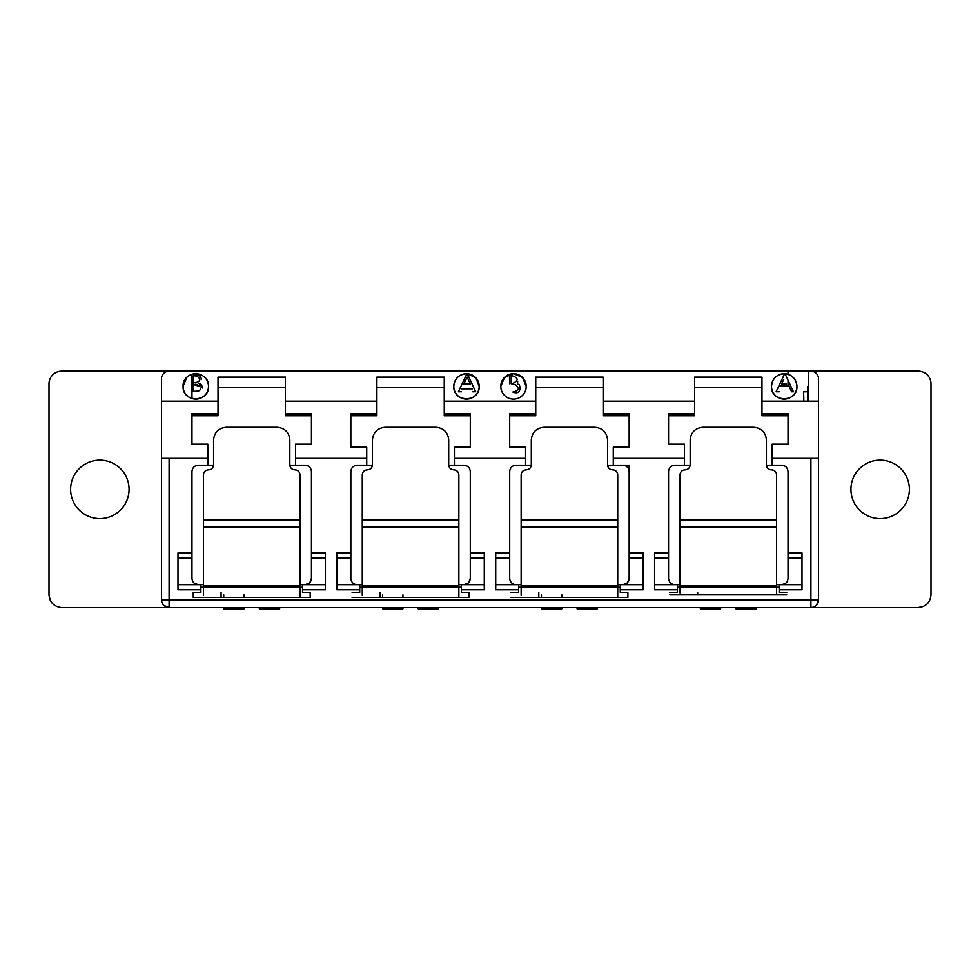<?xml version="1.0" encoding="UTF-8"?>
<svg xmlns="http://www.w3.org/2000/svg" width="980" height="980" viewBox="0 0 980 980"><rect width="100%" height="100%" fill="white"/><g stroke="black" fill="none" stroke-linecap="round" stroke-linejoin="round"><path stroke-width="1.47" d="M221.076 592.312L221.076 597.396L246.495 597.396M200.875 587.228L203.411 587.228L203.411 595.387M282.081 597.396L256.662 597.396M776.589 585.856L679.998 585.856L679.998 474.871C680.292 471.821 681.982 470.143 685.081 469.861C688.181 469.579 689.871 467.901 690.165 464.851L690.165 439.824C690.961 432.266 695.2 428.089 702.88 427.305L753.706 427.305C761.374 428.076 765.613 432.241 766.421 439.824L766.421 464.851A5.084 5.01 -0 0 0 771.505 469.861C774.604 470.143 776.295 471.809 776.589 474.871L776.589 587.228L779.125 587.228M697.662 592.312L697.662 594.848M617.731 585.856L521.14 585.856L521.14 474.871C521.421 471.821 523.124 470.143 526.223 469.861C529.323 469.579 531.013 467.901 531.307 464.851L531.307 439.824C532.091 432.266 536.33 428.089 544.01 427.305L594.848 427.305C602.529 428.089 606.755 432.254 607.563 439.824L607.563 464.851C607.845 467.901 609.536 469.567 612.647 469.861A5.084 5.01 180 0 1 617.731 474.871L617.731 587.228L620.267 587.228M677.462 587.228L679.998 587.228L679.998 593.182M538.804 592.312L538.804 597.396M518.591 587.228L521.14 587.228L521.14 595.387M458.861 585.856L362.269 585.856L362.269 474.871C362.563 471.821 364.254 470.143 367.353 469.861C370.452 469.579 372.155 467.901 372.437 464.851L372.437 439.824C373.233 432.266 377.471 428.089 385.152 427.305L435.99 427.305C443.658 428.089 447.897 432.254 448.693 439.824L448.693 464.851C448.987 467.901 450.678 469.567 453.777 469.861C456.876 470.143 458.567 471.809 458.861 474.871L458.861 587.228L461.409 587.228M379.946 592.312L379.946 597.396M359.734 587.228L362.269 587.228L362.269 595.387M300.003 585.856L203.411 585.856L203.411 474.871C203.705 471.821 205.396 470.143 208.495 469.861C211.594 469.579 213.285 467.901 213.579 464.851L213.579 439.824C214.375 432.266 218.614 428.089 226.294 427.305L277.12 427.305C284.8 428.089 289.039 432.254 289.835 439.824L289.835 464.851C290.129 467.901 291.82 469.567 294.919 469.861C298.018 470.143 299.709 471.809 300.003 474.871L300.003 587.228L302.538 587.228M918.297 607.563C925.965 606.767 930.204 602.529 931 594.848L931 383.878A12.703 12.703 0 0 0 918.297 371.175L810.901 371.175A7.62 7.62 0 0 1 818.52 378.795A7.62 7.62 0 0 0 810.901 371.175L61.703 371.175A12.703 12.703 0 0 0 49 383.878L49 594.848C49.796 602.529 54.035 606.755 61.703 607.563L918.297 607.563L923.785 606.314M164.615 606.106L165.424 606.608M166.294 607.024L169.099 607.563A7.62 7.62 0 0 1 161.48 599.932L161.48 378.795A7.62 7.62 0 0 1 169.099 371.175M779.272 385.936L788.925 385.936L791.62 391.78L793.396 391.78L785.066 373.748A12.703 12.703 0 0 1 796.924 386.426A12.703 12.703 0 0 0 788.03 374.299L788.03 371.175L808.353 371.175L808.353 401.163M161.48 401.163L218.025 401.163L218.025 414.369L191.97 414.369L191.97 444.185L207.858 444.185L207.858 465.218L198.328 465.218C194.469 465.598 192.362 467.717 191.97 471.576C192.362 467.717 194.469 465.598 198.328 465.218M788.03 418.007L788.03 444.185L788.03 414.369L761.975 414.369L761.975 413.658L788.03 413.658L788.03 444.185L772.142 444.185L772.142 458.358L810.901 458.358L810.901 599.932L818.52 599.932A7.62 7.62 0 0 1 810.901 607.563L813.045 607.257M311.444 418.007L311.444 444.185L311.444 414.369L285.388 414.369L285.388 413.658L311.444 413.658L311.444 444.185L295.556 444.185L295.556 458.358L366.728 458.358L366.728 465.218L357.198 465.218C353.339 465.598 351.22 467.717 350.84 471.576C351.22 467.717 353.339 465.598 357.198 465.218M285.388 413.658L285.388 401.163L376.896 401.163L376.896 414.369L350.84 414.369L350.84 447.235L366.728 447.235L366.728 458.358M470.302 418.007L470.302 447.235L470.302 414.369L444.246 414.369L444.246 413.658L470.302 413.658L470.302 447.235L454.414 447.235L454.414 458.358L525.586 458.358L525.586 465.218L516.056 465.218C512.197 465.598 510.078 467.717 509.698 471.576L509.698 578.323C510.078 582.181 512.197 584.301 516.056 584.68M444.246 413.658L444.246 401.163L535.754 401.163L535.754 414.369L509.698 414.369L509.698 447.235L525.586 447.235L525.586 458.358M629.16 418.007L629.16 447.235L629.16 414.369L603.104 414.369L603.104 413.658L629.16 413.658L629.16 447.235L613.272 447.235L613.272 458.358L684.444 458.358L684.444 465.218L674.914 465.218C671.055 465.598 668.936 467.717 668.556 471.576C668.936 467.717 671.055 465.598 674.914 465.218M603.104 413.658L603.104 401.163L694.612 401.163L694.612 414.369L668.556 414.369L668.556 444.185L684.444 444.185L684.444 458.358M761.975 371.175L694.612 371.175M668.556 371.175L629.16 371.175M603.104 371.175L535.754 371.175M509.698 371.175L470.302 371.175M444.246 371.175L376.896 371.175M350.84 371.175L311.444 371.175M285.388 371.175L218.025 371.175M191.97 371.175L171.647 371.175M183.076 386.426C182.317 402.805 209.267 402.805 208.495 386.426C209.267 370.036 182.317 370.036 183.076 386.426A12.703 12.703 0 0 1 195.792 373.711A12.703 12.703 0 0 1 208.495 386.426A12.703 12.703 0 0 1 195.792 399.13A12.703 12.703 0 0 1 183.076 386.426L186.702 377.545M189.299 375.499L191.97 374.311L191.97 398.541M473.046 375.548L475.619 377.582M526.223 386.426L522.499 377.435L513.508 373.711L504.529 377.435L500.805 386.426A12.703 12.703 0 0 1 513.508 373.711A12.703 12.703 0 0 1 526.223 386.426A12.703 12.703 0 0 1 513.508 399.13A12.703 12.703 0 0 1 500.805 386.426L504.418 377.545M507.028 375.499L509.698 374.311M790.774 375.548L793.347 377.582M218.025 413.658L191.97 413.658L191.97 444.185L191.97 418.007M376.896 413.658L350.84 413.658L350.84 447.235L350.84 418.007M535.754 413.658L509.698 413.658L509.698 447.235L509.698 418.007M694.612 413.658L668.556 413.658L668.556 444.185L668.556 418.007M788.03 380.142L788.03 385.936M761.975 413.658L761.975 401.163L818.52 401.163L818.52 458.358L810.901 458.358M818.52 458.358L818.52 599.932L816.793 604.77M694.612 401.163L694.612 377.141L761.975 377.141L761.975 401.163M535.754 401.163L535.754 377.141L603.104 377.141L603.104 401.163M376.896 401.163L376.896 377.141L444.246 377.141L444.246 401.163M218.025 401.163L218.025 377.141L285.388 377.141L285.388 401.163M161.48 458.358L207.858 458.358M810.901 371.175A7.62 7.62 0 0 1 818.52 378.795L818.52 401.163L818.52 378.795M786.45 384.074L781.538 384.074L783.792 379.321M467.117 377.104L470.339 384.074L463.822 384.074L467.117 377.104M472.544 391.78L475.68 391.78L467.35 373.748A12.703 12.703 0 0 1 479.196 386.426A12.703 12.703 0 0 1 466.492 399.13A12.703 12.703 0 0 1 453.777 386.426A12.703 12.703 0 0 1 466.933 373.723L458.371 391.78L461.543 391.78M461.543 388.864L472.544 388.864L461.543 388.864M784.662 373.723C776.711 374.262 772.326 378.501 771.505 386.426C770.733 402.805 797.683 402.805 796.924 386.426A12.703 12.703 0 0 1 784.208 399.13A12.703 12.703 0 0 1 771.505 386.426A12.703 12.703 0 0 1 784.662 373.723L776.099 391.78L779.272 391.78M788.925 385.936L791.62 391.78L793.396 391.78L785.066 373.748C792.33 374.875 796.274 379.101 796.924 386.426M466.933 373.723C458.995 374.262 454.61 378.501 453.777 386.426C453.017 402.805 479.967 402.805 479.196 386.426L475.778 377.741L467.35 373.748M511.364 375.573C514.721 376.406 516.681 377.716 517.244 379.481C516.374 381.612 514.402 383.033 511.303 383.744L515.664 384.724L518.641 387.994C517.844 390.31 515.909 391.657 512.859 392.049C517.073 393.825 519.547 392.466 520.282 387.994L519.412 385.165C519.29 383.18 517.024 386.096 517.722 381.575M517.244 379.481C516.374 381.612 514.402 383.033 511.303 383.744M518.641 387.994C517.844 390.31 515.909 391.657 512.859 392.049M509.527 375.573L509.527 383.744M511.168 383.744L511.168 375.573M201.611 385.054L202.554 387.994L199.05 383.327L200.3 383.903M200.459 384.001L201.439 384.834M200.925 387.994C200.288 390.505 198.573 391.608 195.767 391.29L193.44 391.29L193.44 375.769M193.44 384.515L196.147 384.54C197.654 385.569 195.473 382.555 199.43 386.353L193.44 384.515M201.157 379.444C201.39 375.916 198.989 374.691 193.942 375.769C198.132 376.099 200.018 377.888 199.602 381.122C199.43 379.873 196.686 383.915 194.542 382.641L193.44 382.641M200.422 389.611L199.222 390.714M199.148 390.751L195.767 391.29M199.05 381.061L198.499 381.685M197.813 382.151L194.542 382.641M694.612 387.688L761.975 387.688M535.754 387.688L603.104 387.688M376.896 387.688L444.246 387.688M218.025 387.688L285.388 387.688M786.756 594.848L669.83 594.848M776.589 584.68L779.125 584.68L779.125 592.312L786.756 592.312M788.03 471.576C787.638 467.717 785.531 465.598 781.673 465.218C785.531 465.598 787.638 467.717 788.03 471.576L788.03 552.904L802.008 552.904L802.008 589.764L779.125 589.764M781.673 465.218L766.433 465.218L772.142 465.218L766.433 465.218L772.142 465.218L772.142 458.358M300.003 584.68L302.538 584.68L302.538 592.312L310.17 592.312L310.17 597.396L193.244 597.396L193.244 592.312L200.875 592.312L200.875 589.764L177.993 589.764L177.993 552.904L191.97 552.904L191.97 471.576M311.444 471.576C311.064 467.717 308.945 465.598 305.086 465.218C308.945 465.598 311.064 467.717 311.444 471.576L311.444 552.904L325.421 552.904L325.421 589.764L302.538 589.764M305.086 465.218L289.847 465.218L295.556 465.218L289.847 465.218L295.556 465.218L295.556 458.358M352.114 592.312L359.734 592.312L359.734 589.764L336.863 589.764L336.863 552.904L350.84 552.904L350.84 471.576M458.861 584.68L461.409 584.68L461.409 592.312L469.028 592.312L469.028 597.396L352.114 597.396M470.302 471.576C469.922 467.717 467.803 465.598 463.944 465.218C467.803 465.598 469.922 467.717 470.302 471.576L470.302 552.904L484.279 552.904L484.279 589.764L461.409 589.764M463.944 465.218L448.705 465.218L454.414 465.218L448.705 465.218L454.414 465.218L454.414 458.358M510.972 592.312L518.591 592.312L518.591 589.764L495.721 589.764L495.721 552.904L509.698 552.904M617.731 584.68L620.267 584.68L620.267 592.312L627.886 592.312L627.886 597.396L510.972 597.396M613.272 458.358L613.272 465.218L629.16 465.218L629.16 552.904L643.137 552.904L643.137 589.764L620.267 589.764M669.83 592.312L677.462 592.312L677.462 589.764L654.579 589.764L654.579 552.904L668.556 552.904L668.556 471.576M779.125 584.68L802.008 584.68M200.875 589.764L200.875 584.68L203.411 584.68M177.993 584.68L200.875 584.68M302.538 584.68L325.421 584.68M359.734 589.764L359.734 584.68L362.269 584.68M336.863 584.68L359.734 584.68M461.409 584.68L484.279 584.68M518.591 589.764L518.591 584.68L521.14 584.68M495.721 584.68L518.591 584.68M620.267 584.68L643.137 584.68M677.462 589.764L677.462 584.68L679.998 584.68M654.579 584.68L677.462 584.68M177.993 557.988L191.97 557.988L191.97 578.323C192.362 582.181 194.469 584.301 198.328 584.68L194.016 582.99M191.97 552.904L191.97 557.988M311.444 552.904L311.444 557.988L325.421 557.988M309.276 583.1L305.086 584.68C308.97 584.276 311.089 582.157 311.444 578.323L311.444 557.988M336.863 557.988L350.84 557.988L350.84 578.323C351.22 582.181 353.339 584.301 357.198 584.68M350.84 552.904L350.84 557.988M470.302 552.904L470.302 557.988L484.279 557.988M468.134 583.1L463.944 584.68C467.827 584.276 469.947 582.157 470.302 578.323L470.302 557.988M495.721 557.988L509.698 557.988M627.004 583.1L622.802 584.68C626.686 584.276 628.805 582.157 629.16 578.323L629.16 552.904M629.16 557.988L643.137 557.988M627.58 582.512L629.16 578.323M468.722 582.512L470.302 578.323M309.864 582.512L311.444 578.323M674.914 584.68C671.055 584.301 668.936 582.181 668.556 578.323L668.556 557.988L654.579 557.988M668.556 552.904L668.556 557.988M788.03 552.904L788.03 557.988L802.008 557.988M785.446 583.443L781.673 584.68C785.556 584.276 787.663 582.157 788.03 578.323L788.03 557.988M613.272 465.218L607.576 465.218L613.272 465.218M531.295 465.218L525.586 465.218L531.295 465.218M622.802 465.218A6.358 6.358 0 0 1 629.16 471.576C628.78 467.717 626.661 465.598 622.802 465.218M372.437 465.218L366.728 465.218L372.437 465.218M786.805 582.071L786.168 582.818M164.077 605.665L169.099 607.563L163.721 605.346L162.251 603.276M163.685 605.309L162.423 603.607M162.006 602.737L161.48 599.932L162.006 602.737M49 594.848L50.25 600.348M99.838 518.591A29.229 29.229 0 0 1 70.609 489.363A29.229 29.229 0 0 1 99.838 460.135A29.229 29.229 0 0 1 129.066 489.363A29.229 29.229 0 0 1 99.838 518.591M816.634 604.966L818.52 599.932L817.994 602.737M880.163 460.135A29.229 29.229 0 0 1 909.391 489.363A29.229 29.229 0 0 1 880.163 518.591A29.229 29.229 0 0 1 850.934 489.363A29.229 29.229 0 0 1 880.163 460.135M817.063 604.415L817.577 603.607M213.567 465.218L207.858 465.218L213.567 465.218M684.444 465.218L690.153 465.218L684.444 465.218M807.728 386.426L807.728 401.163L807.728 386.426M668.556 415.765L694.612 415.765L694.612 414.369M761.975 414.369L761.975 415.765L788.03 415.765M509.698 415.765L535.754 415.765L535.754 414.369M603.104 414.369L603.104 415.765L629.16 415.765M350.84 415.765L376.896 415.765L376.896 414.369M444.246 414.369L444.246 415.765L470.302 415.765M191.97 415.765L218.025 415.765L218.025 414.369M285.388 414.369L285.388 415.765L311.444 415.765M700.333 607.563L700.333 608.825L720.668 608.825L720.668 607.563M679.998 585.856L679.998 587.228L776.589 587.228L776.589 594.848M808.353 391.731L803.612 391.853L803.857 401.163M541.475 607.563L541.475 608.825L561.81 608.825L561.81 607.563M561.81 597.396L561.81 594.848L561.81 597.396M541.475 597.396L541.475 594.848L541.475 597.396M597.396 607.563L597.396 608.825L577.061 608.825L577.061 607.563M521.14 585.856L521.14 587.228L617.731 587.228L617.731 597.396M382.604 607.563L382.604 608.825L402.939 608.825L402.939 607.563M402.939 597.396L402.939 594.848L402.939 597.396M382.604 597.396L382.604 594.848L382.604 597.396M438.526 607.563L438.526 608.825L418.191 608.825L418.191 607.563M362.269 585.856L362.269 587.228L458.861 587.228L458.861 597.396M223.746 607.563L223.746 608.825L244.081 608.825L244.081 607.563M244.081 597.396L244.081 594.848L244.081 597.396M223.746 597.396L223.746 594.848L223.746 597.396M279.668 607.563L279.668 608.825L259.332 608.825L259.332 607.563M203.411 585.856L203.411 587.228L300.003 587.228L300.003 597.396M735.919 607.563L735.919 608.825L756.254 608.825L756.254 607.796M810.901 607.563L810.901 599.932L169.099 599.932L169.099 458.358M161.48 599.932L169.099 599.932L169.099 607.563M679.998 526.983L776.589 526.983M679.998 519.939L776.589 519.939M521.14 526.983L617.731 526.983M521.14 519.939L617.731 519.939M362.269 526.983L458.861 526.983M362.269 519.939L458.861 519.939M203.411 526.983L300.003 526.983M203.411 519.939L300.003 519.939"/></g></svg>
